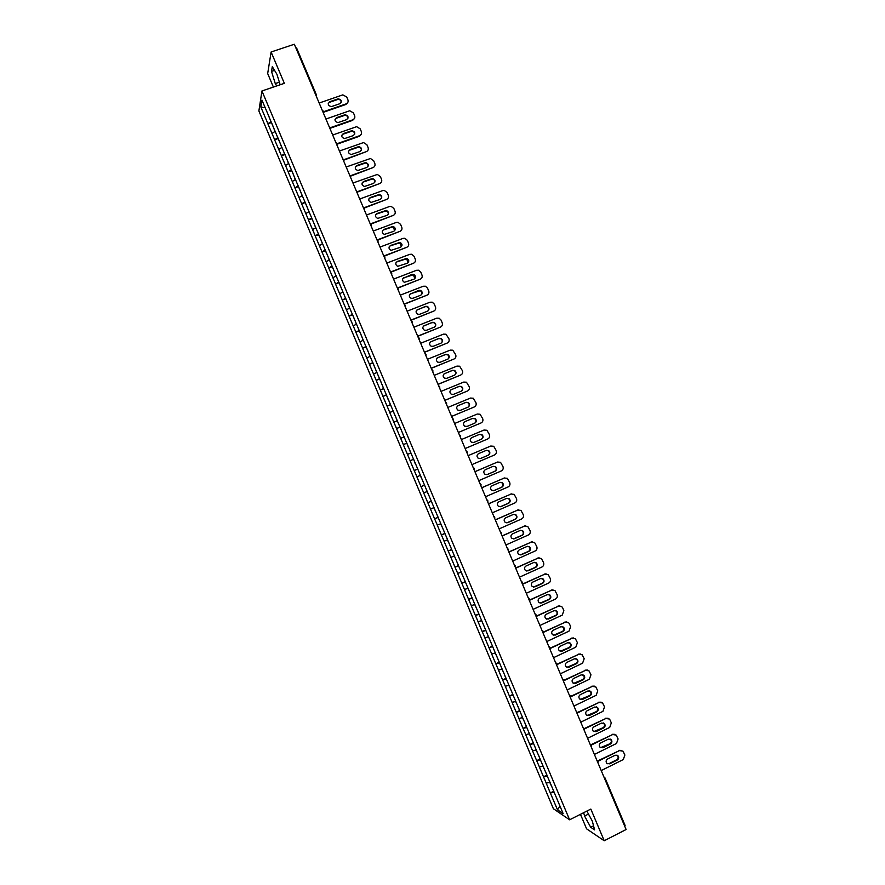 <?xml version="1.0" encoding="UTF-8"?>
<svg xmlns="http://www.w3.org/2000/svg" width="885" height="885" viewBox="0 0 885 885"><rect width="100%" height="100%" fill="white"/><g stroke="black" fill="none" stroke-linecap="round" stroke-linejoin="round"><path stroke-width="1.33" d="M580.46 814.311L586.578 828.825L604.212 840.75L626.115 829.51L294.329 44.25L271.109 51.994L267.679 73.566L273.388 87.073M258.885 110.979L553.39 808.724L569.608 819.798L261.938 90.967L258.885 110.979M559.962 806.135L557.517 809.841L563.148 813.658L549.054 780.105M557.517 809.841L550.315 792.949L553.534 791.345M549.917 782.329L546.167 783.103L550.315 792.949M546.255 783.17L543.501 776.798L546.72 775.194M543.08 766.133L539.341 766.952L543.501 776.798M539.441 767.007L536.675 760.646L539.905 759.053M536.255 749.96L532.527 750.812L536.675 760.646M532.615 750.856L529.861 744.495L533.091 742.924M529.418 733.776L525.712 734.661L529.861 744.495M525.801 734.705L523.046 728.344L526.287 726.784M522.592 717.602L518.898 718.52L523.046 728.344M518.986 718.565L516.232 712.204L519.473 710.655M515.767 701.429L512.083 702.38L516.232 712.204M512.172 702.413L509.428 696.075L512.669 694.526M508.941 685.255L505.28 686.251L509.428 696.075M505.357 686.284L502.614 679.934L506.087 678.341M502.116 669.093L498.465 670.111L502.614 679.934M498.554 670.144L495.81 663.805L499.195 662.223M495.29 652.931L491.662 653.993L495.81 663.805M491.739 654.015L488.996 647.687L492.469 646.072L490.755 642.012M490.213 640.74L488.476 636.769L484.858 637.864L488.996 647.687M484.936 637.886L482.192 631.558L485.666 629.965L483.951 625.883M481.65 620.617L478.055 621.746L482.192 631.558M478.121 621.757L475.389 615.44L478.873 613.858M474.858 604.51L471.251 605.628L475.389 615.44M471.318 605.639L468.585 599.322L472.07 597.751M468.021 588.315L464.448 589.51L468.585 599.322M464.514 589.521L461.793 583.215L465.278 581.644M461.207 572.175L457.645 573.403L461.793 583.215M457.722 573.403L454.99 567.108L458.485 565.548M454.392 556.034L450.852 557.296L454.99 567.108M450.919 557.296L448.186 551.001L451.682 549.463M447.578 539.894L444.049 541.2L448.186 551.001M444.115 541.189L441.394 534.905L444.901 533.367M440.774 523.765L437.256 525.093L441.394 534.905M437.323 525.093L434.601 518.809L438.108 517.283M433.96 507.636L430.464 509.008L434.601 518.809M430.53 508.986L427.809 502.713L431.316 501.198M427.156 491.507L423.672 492.912L427.809 502.713M423.727 492.89L421.017 486.617L424.523 485.124M420.353 475.389L416.879 476.827L421.017 486.617M416.935 476.805L414.224 470.532L417.742 469.05L414.28 470.51M410.087 460.742L413.616 459.26L410.087 460.742L414.224 470.532M410.153 460.709L403.306 444.657L406.823 443.186M406.801 443.119L403.306 444.657M403.361 444.624L396.513 428.583L400.042 427.123M399.998 427.012L396.513 428.583M396.569 428.55L389.732 412.51L393.261 411.06M393.194 410.905L389.732 412.51M389.787 412.465L382.951 396.436L386.491 394.998M386.402 394.798L382.951 396.436M383.006 396.391L376.169 380.373L379.709 378.946M379.61 378.691L376.169 380.373M376.213 380.329L369.388 364.31L372.939 362.894M372.806 362.596L369.388 364.31M369.432 364.255L362.607 348.248L366.158 346.843M366.014 346.5L362.607 348.248M362.651 348.192L355.836 332.196L359.387 330.802M359.221 330.415L355.836 332.196M355.881 332.129L349.055 316.144L352.617 314.761L354.332 318.832M352.429 314.33L349.055 316.144M349.099 316.078L342.285 300.092L345.847 298.721L347.562 302.781M345.648 298.245L342.285 300.092M342.318 300.026L335.515 284.052L339.077 282.691L340.78 286.729M338.855 282.16L335.515 284.052M335.548 283.974L328.744 268.011L332.207 266.695M332.074 266.086L328.744 268.011M328.777 267.934L321.974 251.971L325.326 250.709L327.24 254.637M325.282 250.012L321.974 251.971M322.007 251.893L315.204 235.93L318.556 234.691L320.47 238.596M318.5 233.95L315.204 235.93M315.237 235.852L308.434 219.9L311.797 218.672L313.699 222.566M311.719 217.876L308.434 219.9M308.467 219.812L301.674 203.871L305.037 202.654M304.938 201.824L301.674 203.871M301.697 203.782L294.904 187.852L298.278 186.635M298.168 185.761L294.904 187.852M294.937 187.753L288.145 171.834L291.519 170.628M291.386 169.71L288.145 171.834M288.167 171.734L281.386 155.815L284.76 154.621M284.605 153.658L281.386 155.815M281.408 155.716L274.627 139.808L278.012 138.624M277.835 137.606L274.627 139.808M274.649 139.697L267.867 123.789L271.252 122.617M271.064 121.566L267.867 123.789M267.889 123.679L260.854 107.008L261.927 100.082L269.14 117.008M399.721 426.526L269.073 117.008M399.777 426.493L406.613 442.854M406.669 442.821L413.505 459.182M413.572 459.16L548.999 780.161M547.306 775.979L543.589 776.853M540.481 759.795L536.764 760.691M533.644 743.61L529.949 744.539M526.818 727.437L523.135 728.388M519.982 711.252L516.32 712.248M513.156 695.09L509.506 696.108M506.331 678.917L502.691 679.968M499.516 662.754L495.888 663.839M492.691 646.592L489.073 647.709M485.865 630.43L482.27 631.58M479.05 614.278L475.466 615.451M472.236 598.127L468.663 599.333M465.422 581.987L461.859 583.215M458.607 565.836L455.056 567.108M451.792 549.696L448.264 551.001M444.978 533.567L441.46 534.894M438.163 517.426L434.668 518.798M431.36 501.297L427.864 502.691M424.557 485.179L421.072 486.606M410.883 452.965L407.498 454.425M404.08 436.847L400.706 438.341M397.276 420.74L393.913 422.256M390.484 404.633L387.132 406.182M383.681 388.526L380.351 390.108M376.888 372.43L373.57 374.045M370.096 356.334L366.788 357.971M363.27 340.172L360.007 341.909M356.511 324.153L353.226 325.857M349.719 308.069L346.444 309.805M341.322 287.99L342.926 291.995L339.674 293.754M336.145 275.91L332.904 277.702M329.364 259.836L326.134 261.661M322.571 243.762L319.352 245.621M315.79 227.699L312.593 229.58M309.009 211.637L305.823 213.55M302.239 195.574L299.053 197.521M295.457 179.522L292.293 181.491M288.676 163.459L285.523 165.462M281.906 147.419L278.764 149.443M275.135 131.367L272.005 133.436M295.811 47.757L296.575 47.923L316.343 94.817M265.179 107.782L260.854 107.008M605.052 778.136L625.109 825.484L624.688 826.136M604.212 840.75L590.837 809.067L569.608 819.798M261.938 90.967L284.339 83.345L271.109 51.994M554.143 792.175L550.404 793.004M280.158 84.772L276.928 74.274L272.292 66.652L271.507 71.397L275.268 83.577L276.706 85.945M583.68 812.684L584.576 816.058L590.693 827.276L594.598 829.876L592.297 821.059L586.843 811.091M279.361 82.183L275.268 83.577M274.56 70.369L271.507 71.397M593.547 825.827L590.693 827.276M588.481 814.078L584.576 816.058M319.164 103.025L342.827 94.872L346.732 96.996L347.894 99.751C348.491 101.664 347.905 103.036 346.135 103.866L323.069 111.897M329.806 101.686C327.417 104.054 327.948 105.691 331.399 106.609L339.818 103.722C342.196 101.321 341.654 99.695 338.17 98.821L329.806 101.686L328.247 103.534M347.871 102.306L345.935 104.452L323.125 112.395M341.167 102.527C341.167 100.459 340.106 99.419 337.97 99.419L329.629 102.284M273.111 126.422L271.385 122.329M273.565 127.65L274.992 131.467M325.912 119.021L349.741 110.758L353.447 112.904L354.62 115.658C355.217 117.572 354.631 118.955 352.861 119.796L329.972 127.838M336.554 117.65C334.176 119.929 334.663 121.577 338.004 122.595L346.544 119.663C348.922 117.351 348.413 115.703 345.039 114.74L336.554 117.65L335.006 119.431M354.564 118.28L352.65 120.36L329.873 128.369M347.882 118.513C347.949 116.477 346.942 115.404 344.84 115.315L336.366 118.225M279.87 142.441L278.144 138.348M280.324 143.68L281.762 147.507M332.672 135.018L356.644 126.666L360.184 128.823L361.345 131.577C361.943 133.491 361.357 134.874 359.587 135.715L336.886 143.779M343.303 133.613C340.946 135.814 341.378 137.463 344.597 138.569L353.281 135.604C355.637 133.369 355.184 131.721 351.92 130.659L343.303 133.613L341.765 135.339M361.268 134.266L359.376 136.268L336.698 144.321M354.586 134.498C354.73 132.496 353.768 131.4 351.71 131.212L343.103 134.166M286.64 158.459L284.915 154.377M287.094 159.698L288.532 163.559M339.431 151.014L363.547 142.573L366.91 144.731L368.072 147.496C368.669 149.41 368.094 150.793 366.324 151.645L343.811 159.72M350.051 149.587C347.716 151.7 348.104 153.348 351.212 154.543L360.029 151.545C362.363 149.399 361.943 147.74 358.801 146.6L350.051 149.587L348.535 151.235M366.324 151.645L343.623 160.229M361.301 150.483C361.5 148.525 360.593 147.408 358.58 147.131L349.841 150.118M293.4 174.478L291.674 170.407M293.853 175.728L295.313 179.611M346.19 167.011L370.45 158.504L373.636 160.661L374.809 163.415C375.406 165.34 374.82 166.723 373.061 167.575L350.56 175.728M356.799 165.55C354.487 167.597 354.83 169.245 357.828 170.517L366.766 167.497C369.078 165.418 368.713 163.769 365.671 162.541L356.799 165.55L355.305 167.132M373.061 167.575L350.582 176.137M368.005 166.491C368.282 164.555 367.419 163.415 365.439 163.05L356.578 166.059M300.159 190.507L298.444 186.436M300.679 191.724L302.084 195.662M352.96 183.018L377.342 174.434L380.373 176.58L381.535 179.334C382.132 181.259 381.557 182.653 379.798 183.516L357.274 191.746M363.547 181.525C361.268 183.505 361.567 185.153 364.443 186.481L373.503 183.449C375.793 181.436 375.472 179.788 372.541 178.493L363.547 181.525L362.087 183.04M379.798 183.516L357.474 192.067M374.709 182.487C375.052 180.595 374.244 179.434 372.297 178.991L363.326 182.022M306.929 206.537L305.214 202.466M307.449 207.765L308.865 211.725M359.719 199.025L382.774 190.563L384.234 190.386L387.099 192.51L388.272 195.264C388.869 197.189 388.294 198.583 386.535 199.446L363.967 207.776M370.295 197.51C368.038 199.413 368.304 201.061 371.08 202.455L380.251 199.402C382.508 197.455 382.231 195.817 379.399 194.457L370.295 197.51L368.868 198.937M386.535 199.446L364.211 208.064M381.413 198.505C381.822 196.636 381.07 195.452 379.156 194.932L370.063 197.975M314.219 223.805L315.646 227.788M366.49 215.033L389.511 206.504L391.115 206.338L393.836 208.44L395.009 211.205C395.606 213.13 395.031 214.524 393.272 215.398L370.616 223.839M377.054 213.495C374.82 215.332 375.041 216.98 377.718 218.418L386.999 215.365C389.234 213.484 388.991 211.836 386.258 210.431L377.054 213.495L375.66 214.845M393.272 215.398L370.903 224.082M388.106 214.524C388.581 212.688 387.884 211.471 386.015 210.884L376.811 213.938M320.99 239.846L322.428 243.851M373.249 231.051L396.248 222.445L397.996 222.301L400.573 224.381L401.746 227.135C402.343 229.06 401.768 230.465 400.009 231.339L377.209 239.912M383.813 229.48C381.612 231.262 381.789 232.899 384.367 234.392L393.748 231.328C395.949 229.503 395.739 227.854 393.117 226.405L383.813 229.48L382.453 230.742M400.009 231.339L377.552 240.112M394.798 230.542L392.851 226.837L383.559 229.901M327.771 255.887L329.209 259.925M380.019 247.07L402.996 238.397L404.865 238.275L407.31 240.322L408.483 243.076C409.08 245.001 408.505 246.406 406.757 247.291L383.791 256.008M390.562 245.466C388.393 247.203 388.537 248.829 391.015 250.355L400.496 247.291C402.675 245.521 402.498 243.884 399.965 242.39L390.562 245.466L389.256 246.649M406.757 247.291L384.145 256.174M401.491 246.572L399.699 242.8L390.307 245.875M334.01 270.688L332.306 266.639M334.541 271.938L336.001 275.987M386.789 263.088L409.733 254.349L411.735 254.249L414.047 256.263L415.22 259.017C415.817 260.942 415.253 262.358 413.494 263.243L390.562 272.027M397.321 261.462C395.175 263.144 395.296 264.77 397.675 266.33L407.244 263.265C409.401 261.54 409.257 259.913 406.812 258.376L397.321 261.462L396.06 262.546M413.494 263.243L390.661 272.27M408.184 262.613L406.536 258.774L397.055 261.849M393.559 279.118L416.481 270.301L418.594 270.224L420.795 272.204L421.957 274.969C422.565 276.894 421.99 278.31 420.242 279.195L397.343 288.056M404.08 277.459C401.967 279.096 402.055 280.711 404.356 282.304L413.992 279.229C416.127 277.558 416.005 275.932 413.649 274.372L411.956 274.416L402.885 278.454M420.242 279.195L397.431 288.278M414.866 278.653L413.361 274.748L403.803 277.824M348.093 304.053L349.564 308.124M400.33 295.147L423.229 286.253L425.442 286.22L427.532 288.156L428.705 290.911C429.302 292.846 428.738 294.262 426.99 295.159L404.113 304.086M410.85 293.455C408.748 295.059 408.815 296.663 411.027 298.278L412.886 298.278L420.74 295.214C422.853 293.566 422.764 291.962 420.486 290.38L418.705 290.391L409.711 294.362M426.99 295.159L404.191 304.285M421.537 294.705C422.399 292.979 421.946 291.652 420.187 290.723L410.563 293.798M354.874 320.116L356.334 324.187M407.111 311.188L429.977 302.216L432.289 302.205L434.281 304.108L435.442 306.874C436.051 308.799 435.475 310.215 433.738 311.122L410.883 320.127M417.609 309.462C415.541 311.022 415.574 312.626 417.72 314.252L419.645 314.286L427.499 311.188C429.579 309.584 429.524 307.98 427.322 306.376L425.464 306.376L416.547 310.27M433.738 311.122L410.961 320.293M428.207 310.757C429.159 309.053 428.76 307.703 427.012 306.708L425.165 306.708L417.311 309.783M361.113 334.895L359.421 330.868M361.655 336.178L363.115 340.249M413.881 327.218L436.725 318.18L439.137 318.202L441.029 320.06L442.19 322.826C442.799 324.762 442.223 326.178 440.487 327.085L417.665 336.167M424.369 325.47C422.322 326.996 422.344 328.589 424.413 330.238L426.415 330.293L434.258 327.173C436.305 325.603 436.272 324.01 434.148 322.383L432.223 322.361L423.395 326.178M440.487 327.085L417.731 336.311M434.878 326.808C435.907 325.127 435.564 323.755 433.838 322.693L431.902 322.66L424.07 325.769M367.894 350.958L366.202 346.942M368.437 352.241L369.897 356.312M420.663 343.258L443.474 334.154L445.974 334.209L448.938 338.789C449.547 340.725 448.972 342.141 447.235 343.059L424.446 352.208M431.139 341.477C429.114 342.982 429.103 344.564 431.117 346.223L433.174 346.3L441.007 343.159C443.042 341.621 443.031 340.039 440.973 338.402L438.971 338.347L430.243 342.086M447.235 343.059L424.49 352.33M441.538 342.871C442.666 341.212 442.367 339.818 440.653 338.678L438.65 338.634L430.829 341.765M374.676 367.021L372.983 363.005M375.218 368.315L376.689 372.386M427.444 359.299L450.222 350.128L452.799 350.206L455.687 354.752C456.295 356.688 455.731 358.115 453.983 359.033L431.216 368.248M437.909 357.496C435.907 358.967 435.874 360.538 437.821 362.208L439.945 362.319L447.766 359.155C449.779 357.651 449.79 356.069 447.788 354.409L445.73 354.332L437.113 358.005M453.983 359.033L431.272 368.359M448.186 358.934C449.414 357.308 449.171 355.881 447.456 354.675L445.398 354.597L437.588 357.75M381.457 383.083L379.765 379.079M382.01 384.389L383.47 388.46M434.225 375.351L456.97 366.102L459.636 366.213L462.435 370.715C463.043 372.651 462.479 374.089 460.742 375.008L437.998 384.3M444.679 373.503C442.699 374.952 442.655 376.523 444.535 378.205L446.715 378.337L454.525 375.14C456.516 373.669 456.549 372.098 454.613 370.428L452.489 370.328L443.982 373.935M460.742 375.008L438.042 384.389M454.835 374.997C456.162 373.393 455.974 371.954 454.27 370.671L452.158 370.572L444.347 373.747M388.017 399.224L386.557 395.164M388.792 400.474L390.252 404.534M441.007 391.402L463.729 382.077L466.461 382.22L469.183 386.69C469.791 388.626 469.227 390.064 467.501 390.993L444.79 400.352M451.45 389.533C449.491 390.949 449.425 392.509 451.25 394.201L453.485 394.356L461.295 391.148C463.264 389.688 463.309 388.128 461.428 386.446L459.249 386.325L450.863 389.865M467.501 390.993L444.812 400.418M461.483 391.059C462.91 389.488 462.766 388.028 461.074 386.679L458.906 386.546L451.107 389.754M394.81 415.308L393.338 411.237M395.584 416.547L397.044 420.618M447.788 407.454L470.488 398.062L473.276 398.239L475.942 402.664C476.55 404.6 475.986 406.038 474.249 406.978L451.571 416.415M458.22 405.551C456.284 406.956 456.195 408.505 457.976 410.197L460.255 410.386L468.054 407.144C470.001 405.717 470.068 404.157 468.242 402.476L466.019 402.321L457.755 405.806M474.249 406.978L451.582 416.448M468.121 407.122C469.647 405.595 469.57 404.113 467.877 402.675L465.665 402.531L457.877 405.75M401.812 431.316L400.131 427.322M402.376 432.632L403.837 436.703M454.569 423.517L477.247 414.047L480.101 414.246L482.69 418.649C483.298 420.585 482.745 422.023 481.009 422.964L458.353 432.477L481.009 422.964M464.99 421.581C463.076 422.964 462.977 424.501 464.702 426.205L467.037 426.415L474.814 423.152C476.749 421.736 476.827 420.187 475.046 418.505L472.778 418.328L464.669 421.747M474.747 423.185C476.384 421.702 476.362 420.198 474.681 418.682L472.413 418.516L464.647 421.758M408.383 447.478L406.923 443.418M409.169 448.728L410.629 452.788M461.362 439.579L484.006 430.044L486.916 430.265L489.449 434.623C490.058 436.57 489.505 438.009 487.768 438.96L465.145 448.54M471.771 437.61C469.869 438.982 469.758 440.509 471.44 442.223L473.807 442.445L481.584 439.159C483.498 437.765 483.586 436.228 481.86 434.535L479.548 434.336L471.771 437.61M473.729 442.478L481.208 439.314C483.122 437.931 483.21 436.382 481.484 434.69L479.172 434.502L471.616 437.688M415.176 463.574L413.715 459.503M417.631 468.796L415.961 464.824M468.143 455.642L490.766 446.04L493.73 446.294L496.208 450.609C496.817 452.556 496.264 454.005 494.538 454.956L471.926 464.603M478.542 453.651C476.661 455.001 476.539 456.527 478.177 458.231L480.588 458.485L488.354 455.167C490.246 453.795 490.345 452.257 488.664 450.565L486.319 450.343L478.542 453.651M490.766 446.04L468.143 455.631M480.245 458.596L487.967 455.31C489.859 453.939 489.958 452.401 488.277 450.708L486.208 450.388M420.298 475.688L422.189 479.57M424.435 484.891L422.753 480.909M474.935 471.716L497.525 462.036L500.534 462.313L502.968 466.605C503.576 468.541 503.023 469.99 501.297 470.953L478.719 480.677M485.323 469.692C483.453 471.019 483.321 472.546 484.914 474.249L487.358 474.526L495.124 471.185C496.994 469.824 497.116 468.298 495.467 466.594L493.078 466.362L485.323 469.692M497.525 462.036L474.924 471.672M486.883 474.67L494.726 471.307C496.596 469.946 496.717 468.419 495.08 466.716L493.122 466.34M427.09 491.794L428.982 495.677M431.227 500.987L429.546 497.005M481.728 487.779L504.284 478.033L507.348 478.342L509.727 482.59C510.335 484.537 509.782 485.987 508.056 486.96L485.511 496.75M492.104 485.732C490.257 487.049 490.102 488.564 491.662 490.279L494.14 490.567L501.895 487.204C503.753 485.865 503.875 484.338 502.282 482.635L499.848 482.38L492.104 485.732M504.284 478.033L481.705 487.724M503.886 478.143L504.527 477.944M493.52 490.744L501.485 487.303C503.344 485.965 503.476 484.438 501.872 482.734L500.025 482.314M433.882 507.89L435.785 511.773M438.031 517.094L436.338 513.101M488.52 503.864L511.054 494.04L514.152 494.372L516.486 498.587C517.094 500.534 516.541 501.994 514.827 502.968L492.303 512.824M498.886 501.784C497.049 503.078 496.894 504.594 498.41 506.308L500.921 506.618L508.665 503.233C510.501 501.895 510.645 500.379 509.085 498.675L506.618 498.399L498.886 501.784M511.054 494.04L488.487 503.775M510.634 494.129L511.464 493.896M500.158 506.806L508.255 503.299C510.092 501.972 510.236 500.456 508.665 498.753L506.928 498.288M440.686 523.997L442.577 527.88M444.823 533.201L443.142 529.197M495.312 519.938L517.825 510.048L520.955 510.402L523.256 514.594C523.865 516.53 523.312 517.99 521.597 518.975L499.096 528.909M505.667 517.825C503.842 519.119 503.676 520.623 505.169 522.338L507.702 522.67L515.435 519.252C517.26 517.935 517.415 516.431 515.889 514.716L513.4 514.428L505.667 517.825M517.825 510.048L495.268 519.838M517.393 510.114L518.389 509.86M506.795 522.869L515.015 519.307C516.84 517.99 516.995 516.486 515.468 514.782L513.831 514.285M447.478 540.104L449.381 543.998M451.627 549.319L449.934 545.304M502.105 536.022L524.584 526.055L527.77 526.431L530.015 530.591C530.624 532.538 530.082 533.998 528.367 534.982L505.899 544.994M512.448 533.887C510.645 535.159 510.468 536.664 511.928 538.379L514.495 538.722L522.216 535.281C524.031 533.976 524.185 532.471 522.692 530.768L520.17 530.458L512.448 533.887M524.584 526.055L502.049 535.901M524.152 526.099L525.314 525.834M513.444 538.932L521.785 535.314C523.599 534.02 523.754 532.516 522.261 530.801L520.723 530.281M454.436 556.123L456.184 560.105M458.43 565.427L456.737 561.411M508.908 552.107L531.354 542.074L534.573 542.472L536.786 546.598C537.394 548.545 536.841 550.016 535.137 551.001L512.692 561.079M519.23 549.939C517.448 551.211 517.26 552.705 518.687 554.419L521.276 554.773L528.987 551.322C530.79 550.027 530.956 548.523 529.495 546.808L526.951 546.487L519.23 549.939M531.354 542.074L508.842 551.963M530.923 542.096L532.239 541.819M520.103 554.983L528.555 551.333C530.347 550.039 530.513 548.534 529.053 546.83L527.626 546.299M461.085 572.329L462.988 576.223M465.233 581.545L463.53 577.529M515.701 568.203L538.124 558.092L541.377 558.501L543.556 562.606C544.164 564.553 543.611 566.024 541.908 567.019L519.495 577.175M526.022 566.002C524.241 567.263 524.053 568.745 525.447 570.46L528.068 570.836L535.768 567.351C537.549 566.068 537.726 564.575 536.288 562.86L533.721 562.517L526.022 566.002M538.124 558.092L515.634 568.037M537.682 558.092L539.153 557.827M526.763 571.035L535.325 567.351C537.106 566.068 537.284 564.575 535.845 562.86L534.518 562.318M468.032 588.359L469.791 592.353M472.037 597.674L470.333 593.636M522.504 584.299L544.906 574.111L548.18 574.553L550.326 578.624C550.935 580.571 550.381 582.042 548.678 583.049L526.298 593.271M532.814 582.064C531.044 583.315 530.845 584.797 532.217 586.512L534.85 586.899L542.549 583.392C544.319 582.12 544.496 580.626 543.091 578.923L540.503 578.558L532.814 582.064M544.906 574.111L522.427 584.1M544.441 574.1L546.067 573.834M533.434 587.087L542.096 583.37C543.866 582.098 544.043 580.604 542.638 578.901L541.41 578.347M474.692 604.566L476.595 608.471M478.851 613.803L477.137 609.754M529.307 600.395L551.676 590.14L554.983 590.594L557.096 594.643C557.705 596.59 557.163 598.072 555.448 599.079L533.102 609.367M539.596 598.127C537.848 599.377 537.649 600.86 538.987 602.574L541.642 602.973L549.331 599.444C551.09 598.172 551.278 596.689 549.895 594.974L547.284 594.609L539.596 598.127M551.676 590.14L529.219 600.185M551.211 590.096L552.981 589.853M540.104 603.139L548.866 599.388C550.625 598.127 550.813 596.634 549.43 594.93L548.291 594.377M481.595 620.639L483.409 624.6M536.111 616.491L558.446 606.17L561.776 606.634L562.694 607.884L563.867 610.661L562.229 615.108L539.905 625.474M546.388 614.201C544.651 615.44 544.441 616.911 545.757 618.626L548.434 619.046L556.112 615.484C557.86 614.223 558.059 612.741 556.698 611.037L554.065 610.65L546.388 614.201M558.446 606.17L536.011 616.259M557.97 606.103L559.884 605.882M546.786 619.19L555.636 615.418C557.384 614.157 557.583 612.674 556.222 610.971L555.172 610.429M542.914 632.598L565.227 622.199L568.579 622.686L569.464 623.914L570.637 626.691L569.011 631.138L546.709 641.581M553.18 630.275C551.455 631.514 551.244 632.985 552.528 634.689L555.227 635.12L562.893 631.536C564.63 630.286 564.829 628.804 563.502 627.1L560.847 626.702L553.18 630.275M565.227 622.199L543.014 632.244M564.741 622.122L566.776 621.923M553.479 635.242L562.417 631.447C564.143 630.197 564.353 628.715 563.026 627.011L562.052 626.48M495.135 652.975L497.027 656.869M499.273 662.201L497.558 658.141M549.873 648.628L572.009 638.24L575.383 638.738L577.418 642.709L575.781 647.178L553.512 657.688M559.984 646.36C558.258 647.577 558.037 649.048 559.309 650.763L562.03 651.205L569.686 647.588C571.4 646.349 571.61 644.866 570.305 643.163L567.639 642.753L559.984 646.36M572.009 638.24L549.972 648.251M571.511 638.14L573.668 637.963M560.183 651.294L569.188 647.477C570.913 646.238 571.124 644.767 569.818 643.063L568.922 642.543M501.95 669.137L503.842 673.009M504.373 674.27L505.866 678.408M556.853 664.657L578.79 654.281L582.186 654.789L584.188 658.75L582.562 663.219L560.316 673.806M566.776 662.434C565.072 663.661 564.84 665.122 566.09 666.836L568.823 667.279L576.467 663.65C578.182 662.411 578.392 660.94 577.108 659.236L574.42 658.816L566.776 662.434M578.79 654.281L556.886 664.292M578.281 654.159L580.56 654.015M566.887 667.345L575.969 663.518C577.684 662.279 577.894 660.807 576.611 659.104L575.792 658.606M508.775 685.3L510.656 689.149M512.902 694.482L511.187 690.411M563.778 680.72L585.571 670.321L588.99 670.852L590.97 674.779L589.355 679.271L567.13 689.924M573.568 678.518C571.876 679.735 571.644 681.207 572.872 682.91L575.615 683.375L583.259 679.713C584.963 678.474 585.173 677.014 583.912 675.299L581.213 674.879L573.568 678.518M585.571 670.321L563.745 680.344M585.051 670.177L587.441 670.067M573.602 683.408L582.75 679.558C584.454 678.33 584.664 676.859 583.403 675.155L582.662 674.669M515.601 701.473L517.471 705.301M519.727 710.633L518.002 706.551M570.67 696.805L592.353 686.362L595.793 686.915L597.751 690.82L596.136 695.322L573.945 706.042M580.372 694.614C578.69 695.82 578.447 697.28 579.664 698.995L582.418 699.46L590.052 695.776C591.733 694.548 591.965 693.088 590.715 691.384L588.005 690.942L580.372 694.614M592.353 686.362L570.582 696.429M591.833 686.207L594.311 686.129M580.317 699.46L589.532 695.599C591.224 694.371 591.445 692.911 590.207 691.207L589.521 690.742M522.427 717.646L524.285 721.452M526.542 726.784L524.816 722.691M577.518 712.901L599.134 702.413L602.596 702.978L604.532 706.861L602.917 711.374L580.759 722.171M587.175 710.71C585.494 711.916 585.25 713.365 586.445 715.08L589.222 715.556L596.833 711.85C598.525 710.622 598.747 709.162 597.53 707.458L594.786 707.004L587.175 710.71M599.134 702.413L577.374 712.536M598.603 702.236L601.181 702.192M587.054 715.522L596.313 711.651C597.994 710.434 598.227 708.962 596.999 707.27L596.379 706.827M529.252 733.82L531.111 737.603M533.356 742.935L531.631 738.842M584.266 730.468L584.343 729.008L605.915 718.476L609.4 719.04L610.141 720.136L611.314 722.912L609.71 727.426L587.574 738.3M593.979 726.806C592.308 728.001 592.065 729.461 593.238 731.165L596.025 731.652L603.636 727.924C605.307 726.696 605.539 725.235 604.333 723.543L601.579 723.078L593.979 726.806M605.915 718.476L584.133 728.654M605.384 718.266L608.05 718.266M593.78 731.585L603.094 727.702C604.765 726.485 604.997 725.025 603.791 723.322L603.227 722.901M536.089 749.993L537.881 753.777M540.182 759.098L538.445 754.994M591.147 745.148L612.708 734.528L616.203 735.103L618.095 738.953L616.491 743.489L594.388 754.429M600.782 742.902C599.123 744.108 598.868 745.557 600.03 747.261L602.829 747.759L610.429 743.997C612.088 742.781 612.332 741.32 611.137 739.617L608.382 739.152L600.782 742.902M612.708 734.528L590.87 744.794L590.118 744.329M612.166 734.307L614.909 734.34M600.528 747.659L609.887 743.765C611.546 742.548 611.778 741.088 610.595 739.384L610.075 738.997M542.914 766.178L544.684 769.939M547.007 775.26L545.271 771.145M597.928 761.299L619.5 750.591L623.007 751.177L624.887 755.016L623.283 759.551L601.203 770.569M607.586 759.009C605.937 760.204 605.683 761.653 606.822 763.357L609.632 763.855L617.221 760.071C618.88 758.865 619.113 757.405 617.94 755.713L615.175 755.237L607.586 759.009M619.5 750.591L597.585 760.956M618.947 750.347L621.768 750.414M607.265 763.722L609.09 763.6L616.668 759.817C618.327 758.611 618.56 757.151 617.387 755.458L616.922 755.082M549.751 782.362L551.51 786.101M553.822 791.422L552.085 787.307M315.68 94.795L316.432 94.916L316.376 96.432M625.109 825.484L605.052 778.015L604.654 777.45L604.61 778.623M323.268 111.222L323.213 112.616M330.105 127.407L330.05 128.801M336.953 143.602L336.897 144.996M343.789 159.798L343.734 161.192M350.637 175.993L350.582 177.398M357.485 192.2L357.429 193.605M364.332 208.406L364.277 209.811M371.18 224.613L371.125 226.018M378.028 240.831L377.983 242.236M384.887 257.048L384.831 258.453M390.683 272.281L391.756 273.2L391.657 274.615M391.734 273.266L391.69 274.682M398.515 290.844L398.615 289.428L397.531 288.51M398.593 289.495L398.538 290.911M405.374 307.073L405.474 305.657L404.39 304.739M405.452 305.723L405.396 307.139M412.266 321.874L411.248 320.967M412.31 321.952L412.255 323.368M419.136 338.125L418.107 337.207M419.169 338.192L419.125 339.608M426.006 354.376L424.966 353.447M426.028 354.431L425.984 355.847M432.842 372.098L432.887 370.671L431.825 369.687M439.734 386.878L438.695 385.937M439.756 386.911L439.712 388.349M446.604 403.14L445.564 402.188M446.615 403.162L446.582 404.6M453.43 420.806L453.529 419.39L452.434 418.45M453.485 419.424L453.441 420.851M460.311 437.113L460.355 435.674L459.304 434.701M467.191 453.374L467.225 451.947L466.174 450.974M474.061 469.636L474.106 468.22L473.044 467.236M480.92 485.876L481.02 484.471L479.913 483.509M480.411 483.763L480.931 485.909M487.845 500.744L486.794 499.782M487.867 500.777L487.812 502.182L487.314 500.047M494.726 517.017L493.675 516.055M494.748 517.061L494.693 518.466M501.607 533.301L500.545 532.339M501.629 533.356L501.563 534.75M508.488 549.585L507.426 548.623M508.51 549.651L508.444 551.034L508.001 548.932M515.369 565.869L514.307 564.907M515.391 565.946L515.335 567.318M522.25 582.164L521.199 581.202M522.283 582.253L522.216 583.613L521.807 581.545M529.13 598.459L528.079 597.497M529.175 598.548L529.097 599.908L528.699 597.851M536.022 614.754L534.971 613.803M542.903 631.049L541.852 630.098M549.795 647.355L548.744 646.404M556.687 663.673L555.636 662.721M563.579 679.979L562.528 679.027M570.471 696.296L569.42 695.344M577.374 712.613L576.323 711.673M584.266 728.941L583.215 728.001M591.169 745.27L591.169 746.807M598.061 761.598L597.021 760.658M604.654 777.45L603.924 776.997M345.935 104.452L346.135 103.866M337.782 98.921L337.594 99.518M352.65 120.36L352.861 119.796M344.519 114.862L344.32 115.437M359.376 136.268L359.587 135.715M351.256 130.803L351.046 131.356M617.221 760.071L616.668 759.817M296.575 47.923L316.432 94.916L316.343 96.365M323.191 112.55L323.268 111.101L322.173 110.149M330.028 128.745L330.105 127.296L329.01 126.345M336.864 144.93L336.953 143.492L335.858 142.551M343.712 161.125L343.8 159.687L342.705 158.758M350.56 177.332L350.648 175.894L349.553 174.964M357.396 193.538L357.496 192.1L356.401 191.171M364.244 209.745L364.343 208.318L363.259 207.389M371.103 225.952L371.191 224.536L370.107 223.606M377.95 242.169L378.05 240.753L376.966 239.824M384.798 258.387L384.898 256.971L383.813 256.053M412.233 323.313L412.333 321.897L411.414 321.034M419.092 339.552L419.191 338.136L418.317 337.296M425.962 355.792L425.22 353.558M432.82 372.043L432.123 369.819M439.69 388.294L439.026 386.081M446.56 404.545L445.918 402.354M453.529 419.39L452.821 418.627M460.3 437.068L459.724 434.911M467.169 453.33L466.616 451.184M474.039 469.603L473.519 467.468M494.682 518.444L494.206 516.342M501.563 534.728L501.109 532.637M515.324 567.307L514.904 565.238M535.989 616.214L535.602 614.157M542.881 632.532L542.505 630.474M549.773 648.838L549.408 646.791M556.665 665.166L556.311 663.108M563.568 681.483L563.214 679.437M570.46 697.811L570.117 695.765M577.363 714.14L577.02 712.093M584.343 729.008L583.934 728.432M598.072 763.147L597.74 761.1M338.17 98.821L337.97 99.419M345.039 114.74L344.84 115.315M351.92 130.659L351.71 131.212M617.94 755.713L617.387 755.458"/></g></svg>
